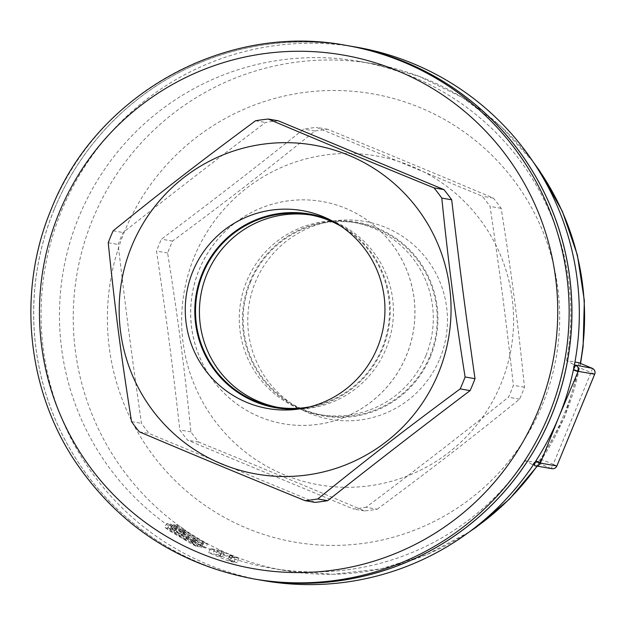 <?xml version="1.0" encoding="UTF-8"?>
<svg xmlns="http://www.w3.org/2000/svg" width="626" height="626" viewBox="0 0 626 626"><rect width="100%" height="100%" fill="white"/><g stroke="black" fill="none" stroke-linecap="round" stroke-linejoin="round"><path stroke-width="0.47" stroke-dasharray="3.13 2.35" d="M279.783 407.706A97.593 96.991 -80.2 0 0 386.031 348.752A97.593 96.991 -80.2 0 0 313.07 215.375M340.92 226.197A97.593 96.991 99.8 0 1 382.134 348.079A97.593 96.991 99.8 0 1 309.714 406.861M299.901 408.872A98.321 97.711 -80.2 0 0 303.493 408.528A98.321 97.711 -80.2 0 0 388.816 327.515A98.321 97.711 -80.2 0 0 335.646 222.566A98.321 97.711 -80.2 0 0 332.351 221.017M425.899 355.638A97.593 96.991 99.8 0 1 319.651 414.592A97.593 96.991 99.8 0 1 246.691 281.223A97.593 96.991 99.8 0 1 352.939 222.269A97.593 96.991 99.8 0 1 425.899 355.638M250.588 281.896A97.593 96.991 -80.2 0 0 323.548 415.265A97.593 96.991 -80.2 0 0 435.759 335.638A97.593 96.991 -80.2 0 0 356.836 222.942A97.593 96.991 -80.2 0 0 250.588 281.896M439.835 358.682A100.442 99.831 -80.2 0 0 336.412 220.61A100.442 99.831 -80.2 0 0 249.25 303.375A100.442 99.831 -80.2 0 0 303.563 410.601A100.442 99.831 -80.2 0 0 439.835 358.682M430.461 356.585A98.321 97.711 99.8 0 1 297.068 407.409A98.321 97.711 99.8 0 1 243.905 302.452A98.321 97.711 99.8 0 1 329.229 221.447A98.321 97.711 99.8 0 1 430.461 356.585M54.204 209.413A270.737 269.07 -80.2 0 0 256.691 579.426A270.737 269.07 -80.2 0 1 54.251 209.42A270.737 269.07 -80.2 0 1 348.885 45.855A270.737 269.07 -80.2 0 0 54.204 209.413M314.972 502.373L149.262 433.56A191.775 190.594 99.8 0 1 141.46 423.332C131.812 355.944 126.022 311.545 118.15 244.453A191.775 190.594 99.8 0 1 120.505 238.451A191.775 190.594 99.8 0 1 123.064 232.528C175.703 191.008 211.048 163.683 265.471 122.469A191.775 190.594 99.8 0 1 278.187 120.763M113.149 230.822L123.064 232.528M108.235 242.739L118.15 244.453M255.557 120.755L265.471 122.469M131.546 421.627L141.46 423.332M139.348 431.846L149.262 433.56M199.201 269.626A112.805 112.117 99.8 0 1 321.975 201.478A112.805 112.117 99.8 0 1 413.254 331.725A112.805 112.117 99.8 0 1 283.57 423.802A112.805 112.117 99.8 0 1 199.201 269.626M199.248 269.634A112.805 112.117 99.8 0 1 322.022 201.486A112.805 112.117 99.8 0 1 413.301 331.733A112.805 112.117 99.8 0 1 283.625 423.81A112.805 112.117 99.8 0 1 199.248 269.634M578.667 362.673L578.299 367.282A257.2 255.619 99.8 0 1 540.481 459.038L537.413 462.77L525.355 460.681L533.195 465.016L532.358 464.664L535.66 461.276M573.479 369.52L573.612 364.575L566.608 360.592L574.942 362.031M233.999 562.179L229.507 561.405L208.435 552.656L212.926 553.431L219.593 556.326L222.386 556.804L216.15 553.987L237.215 562.735L228.028 559.824L233.999 562.179L235.532 557.938L229.672 555.622L232.465 556.107A257.2 255.619 -80.2 0 0 238.756 558.494L218.044 549.894A257.2 255.619 -80.2 0 0 224.178 552.664L221.385 552.187L214.828 549.338L210.336 548.564L231.041 557.163L235.532 557.938M231.041 557.163L229.507 561.405M221.299 553.212L219.585 557.383M210.336 548.564L208.435 552.656M214.828 549.338L212.926 553.431M221.385 552.187L219.593 556.326M224.178 552.664L222.386 556.804M218.044 549.894L216.15 553.987M230.438 554.793L228.717 558.963M238.756 558.494L237.215 562.735M232.465 556.107L230.814 560.309M229.672 555.622L228.028 559.824M169.669 529.001L168.003 527.577L170.648 523.931L188.129 536.279C189.396 537.1 189.248 537.077 187.683 536.2L167.15 523.32L164.505 526.975L185.374 540.074C186.963 540.966 187.111 540.989 185.812 540.152L169.669 529.001C167.017 526.795 168.402 527.616 173.825 531.458L197.253 546.694L199.365 542.703L176.375 527.741C171.047 523.962 169.685 523.156 172.275 525.324L169.669 529.001M193.583 544.385C198.896 547.523 198.301 547.421 191.806 544.08L169.45 530.707C164.059 526.865 163.261 526.145 167.064 528.547L169.669 524.878C165.929 522.507 166.704 523.211 172.001 526.99L193.997 540.136C200.39 543.423 200.977 543.524 195.766 540.449L193.583 544.385M185.374 540.074C186.963 540.966 187.111 540.989 185.812 540.152L188.129 536.279C189.396 537.1 189.248 537.077 187.683 536.2L185.374 540.074M534.479 163.832A257.2 255.619 -80.2 0 0 372.689 63.703A257.2 255.619 -80.2 0 0 92.765 219.092A257.2 255.619 -80.2 0 0 177.972 525.026L175.264 524.557L172.619 528.203L180.077 533.477L200.79 545.825C206.29 548.712 206.619 548.767 201.775 545.997L182.049 533.814L183.058 533.986L185.578 530.245L177.972 525.026A257.2 255.619 -80.2 0 0 185.304 530.206L183.027 533.986L175.57 528.712L172.588 528.203L175.264 524.557L183.582 529.909A257.2 255.619 -80.2 0 0 202.973 541.873C208.38 544.714 208.708 544.769 203.959 542.046A257.2 255.619 99.8 0 1 184.568 530.081L185.304 530.206A257.2 255.619 -80.2 0 0 285.127 570.599A257.2 255.619 -80.2 0 0 471.135 530.551M205.32 548.094L201.775 545.997L203.959 542.046L207.433 544.111L205.32 548.094M184.568 530.081L182.049 533.814M183.582 529.909L181.063 533.649M174.208 530.66L170.953 528.086L173.598 524.439L176.782 526.967A257.2 255.619 -80.2 0 0 193.739 537.937L195.429 539.033L193.575 538.72L201.447 543.078L203.575 543.431L201.455 547.429L199.334 547.069L191.36 542.625L193.199 542.938L174.208 530.66C169.74 527.288 170.069 527.342 175.186 530.832L201.408 547.421L203.513 543.438L196.658 539.244A257.2 255.619 99.8 0 1 177.768 527.139C172.729 523.712 172.4 523.649 176.782 526.967L174.208 530.66M191.329 542.625L193.606 538.712L191.329 542.625M195.445 539.025L193.184 542.938L195.445 539.025M377.165 509.22C432.605 468.178 467.951 440.853 519.564 399.153A191.775 190.594 -80.2 0 0 524.486 387.228C517.632 320.316 511.849 275.917 501.176 208.348A191.775 190.594 -80.2 0 0 493.374 198.121C432.996 172.588 391.86 155.506 327.656 129.308A191.775 190.594 -80.2 0 0 314.941 131.014C263.327 172.713 227.974 200.03 172.533 241.08A191.775 190.594 -80.2 0 0 169.982 246.996A191.775 190.594 -80.2 0 0 167.619 252.998C178.293 320.575 184.083 364.974 190.93 431.885A191.775 190.594 -80.2 0 0 198.732 442.105C262.936 468.303 304.072 485.385 364.449 510.918A191.775 190.594 -80.2 0 0 377.165 509.22L366.061 507.303C420.797 466.135 456.143 438.818 508.468 397.236A191.775 190.594 -80.2 0 0 513.383 385.311C505.831 318.274 500.041 273.875 490.072 206.431A191.775 190.594 -80.2 0 0 482.278 196.204L316.56 127.391A191.775 190.594 -80.2 0 0 303.845 129.097C251.519 170.679 216.173 197.996 161.438 239.163A191.775 190.594 -80.2 0 0 158.879 245.079A191.775 190.594 -80.2 0 0 156.523 251.081C166.493 318.532 172.275 362.931 179.834 429.968A191.775 190.594 -80.2 0 0 187.636 440.188L353.354 509.001A191.775 190.594 -80.2 0 0 366.061 507.303M194.326 256.73A166.954 165.929 99.8 0 1 479.344 218.576A166.954 165.929 99.8 0 1 369.176 485.846A166.954 165.929 99.8 0 1 194.326 256.73M524.486 387.228L513.383 385.311M519.564 399.153L508.468 397.236M501.176 208.348L490.072 206.431M493.374 198.121L482.278 196.204M327.656 129.308L316.56 127.391M314.941 131.014L303.845 129.097M172.533 241.08L161.438 239.163M364.449 510.918L353.354 509.001M198.732 442.105L187.636 440.188M190.93 431.885L179.834 429.968M167.619 252.998L156.523 251.081M566.608 360.592A257.2 255.619 -80.2 0 0 358.909 61.325A257.2 255.619 -80.2 0 0 78.986 216.713A257.2 255.619 -80.2 0 0 271.348 568.22A257.2 255.619 -80.2 0 0 525.355 460.681M356.288 47.138A270.737 269.07 -80.2 0 0 61.63 210.696A270.737 269.07 -80.2 0 0 264.125 580.709M346.1 45.377A270.737 269.07 -80.2 0 0 51.449 208.943A270.737 269.07 -80.2 0 0 253.937 578.948M594.677 374.184L591.022 372.564A4.515 0.485 112.6 0 0 592.266 368.323M551.944 468.678A4.515 4.484 99.8 0 1 550.99 468.404A4.515 0.485 112.6 0 0 553.204 464.32L556.866 465.932M540.481 459.038L553.204 464.32L591.022 372.564L578.299 367.282M534.479 465.548L550.99 468.404L537.413 462.77M574.41 364.903L573.612 364.575M176.375 527.741L173.825 531.458M193.997 540.136L191.806 544.08M172.001 526.99L169.45 530.707M178.214 525.065L175.57 528.712M202.973 541.873L200.79 545.825M182.596 529.737L180.077 533.477M177.768 527.139L175.186 530.832M196.658 539.244L194.412 543.149M201.447 543.078L199.334 547.069M193.739 537.937L191.454 541.826M124.652 231.213A227.512 226.111 -80.2 0 0 362.916 543.431A227.512 226.111 -80.2 0 0 513.038 179.216A227.512 226.111 -80.2 0 0 124.652 231.213M537.014 466.104A257.2 255.619 -80.2 0 0 580.318 363.354M279.814 407.706L275.917 407.033M309.142 214.702L313.039 215.375M329.112 219.35L335.606 222.543M296.294 409.357L303.485 408.528M319.683 414.6L323.579 415.273M356.804 222.934L352.907 222.261M336.428 220.61L329.237 221.44M303.602 410.617L297.115 407.424M188.997 536.889L186.712 540.77M271.348 568.22L285.127 570.599L333.009 574.277L380.741 568.901L426.642 554.659L469.101 532.069M537.264 466.143L564.519 417.182L580.584 363.463M533.07 161.719L500.651 126.194L462.191 97.382L419.029 76.302L372.689 63.703L358.909 61.325"/><path stroke-width="0.94" d="M311.083 215.054A97.593 96.991 -80.2 0 0 206.823 274.337A97.593 96.991 -80.2 0 0 277.185 407.221M309.714 406.861A97.593 96.991 99.8 0 1 275.886 407.033A97.593 96.991 99.8 0 1 196.955 294.33A97.593 96.991 99.8 0 1 309.174 214.702A97.593 96.991 99.8 0 1 340.92 226.197M192.878 271.293A100.442 99.831 99.8 0 1 329.159 219.366A100.442 99.831 99.8 0 1 383.472 326.592A100.442 99.831 99.8 0 1 296.301 409.357A100.442 99.831 99.8 0 1 192.878 271.293M332.351 221.017A98.321 97.711 -80.2 0 0 202.261 273.382A98.321 97.711 -80.2 0 0 299.901 408.872M556.85 465.955A4.515 4.484 99.8 0 1 551.944 468.678A4.515 4.515 0 0 0 556.882 465.955L594.7 374.199A4.515 4.515 0 0 0 592.259 368.315A4.515 0.485 112.6 0 0 592.259 368.315A4.515 0.485 112.6 0 0 592.251 368.315A4.515 4.484 99.8 0 1 594.669 374.199L556.882 465.955L540.363 463.107L540.52 462.724L535.887 460.924L535.731 461.299A4.515 0.485 112.6 0 0 534.494 465.556A4.515 4.484 -80.2 0 0 540.363 463.107L535.66 461.276A270.737 269.07 -80.2 0 1 264.125 580.709L256.738 579.433A270.737 269.07 -80.2 0 1 256.715 579.426A270.737 269.07 -80.2 0 0 567.923 358.44A270.737 269.07 -80.2 0 0 348.862 45.855L346.1 45.377C225.751 22.364 96.271 94.252 51.355 208.943C17.129 290.276 26.323 388.057 75.097 461.346C118.541 525.363 178.152 564.558 253.937 578.948A270.737 269.07 -80.2 0 0 565.168 357.962A270.737 269.07 -80.2 0 0 346.1 45.377M268.272 119.05L278.187 120.763L443.897 189.576A191.775 190.594 99.8 0 1 451.698 199.804C459.57 266.887 465.361 311.286 475.009 378.683A191.775 190.594 99.8 0 1 470.095 390.608C415.68 431.823 380.334 459.148 327.688 500.667A191.775 190.594 99.8 0 1 314.972 502.373L305.065 500.659C240.861 474.461 199.725 457.379 139.348 431.846A191.775 190.594 99.8 0 1 131.546 421.627C120.873 354.05 115.09 309.651 108.235 242.739A191.775 190.594 99.8 0 1 110.591 236.738A191.775 190.594 99.8 0 1 113.149 230.822C164.771 189.115 200.117 161.798 255.557 120.755A191.775 190.594 99.8 0 1 268.272 119.05C328.65 144.59 369.786 161.672 433.99 187.87A191.775 190.594 99.8 0 1 441.792 198.09C448.639 265.001 454.421 309.4 465.095 376.969A191.775 190.594 99.8 0 1 460.18 388.895C404.74 429.937 369.395 457.254 317.781 498.961A191.775 190.594 99.8 0 1 305.065 500.659M131.82 245.932A166.954 165.929 -80.2 0 0 306.67 475.048A166.954 165.929 -80.2 0 0 416.83 207.777A166.954 165.929 -80.2 0 0 131.82 245.932M433.99 187.87L443.897 189.576M441.792 198.09L451.698 199.804M465.095 376.969L475.009 378.683M317.781 498.961L327.688 500.667M460.18 388.895L470.095 390.608M574.942 362.031L578.682 362.673L592.259 368.315M535.66 461.276A270.737 269.07 -80.2 0 0 535.887 460.924A270.737 269.07 -80.2 0 0 558.783 417.143A270.737 269.07 -80.2 0 0 573.393 369.927L578.025 371.734L578.181 371.351A4.515 4.484 -80.2 0 0 575.756 365.467A4.515 0.485 112.6 0 0 573.549 369.551L578.181 371.351L594.669 374.199M540.52 462.724L558.783 417.143L578.025 371.734M573.479 369.52L573.393 369.927A270.737 269.07 -80.2 0 0 573.479 369.52A270.737 269.07 -80.2 0 0 356.288 47.138L348.909 45.862A270.737 269.07 -80.2 0 0 348.885 45.855M256.738 579.433A270.737 269.07 -80.2 0 0 567.97 358.448A270.737 269.07 -80.2 0 0 348.909 45.862M59.235 212.519A260.706 259.101 99.8 0 1 504.282 152.932A260.706 259.101 99.8 0 1 332.265 570.294A260.706 259.101 99.8 0 1 59.235 212.519M534.494 465.556L534.479 465.548A4.515 0.485 112.6 0 0 534.502 465.556A4.515 4.515 0 0 0 535.457 465.83L551.944 468.678M578.667 362.673L592.251 368.315L574.41 364.903M471.135 530.551A257.2 255.619 -80.2 0 0 537.014 466.104M580.318 363.354A257.2 255.619 -80.2 0 0 534.479 163.832M256.691 579.426L253.937 578.948M469.101 532.069L476.386 527.076L509.376 499.188L537.264 466.143M580.584 363.463L583.103 346.694L584.34 300.582L577.368 255.001L562.391 211.424L539.902 171.234L533.07 161.719"/></g></svg>
